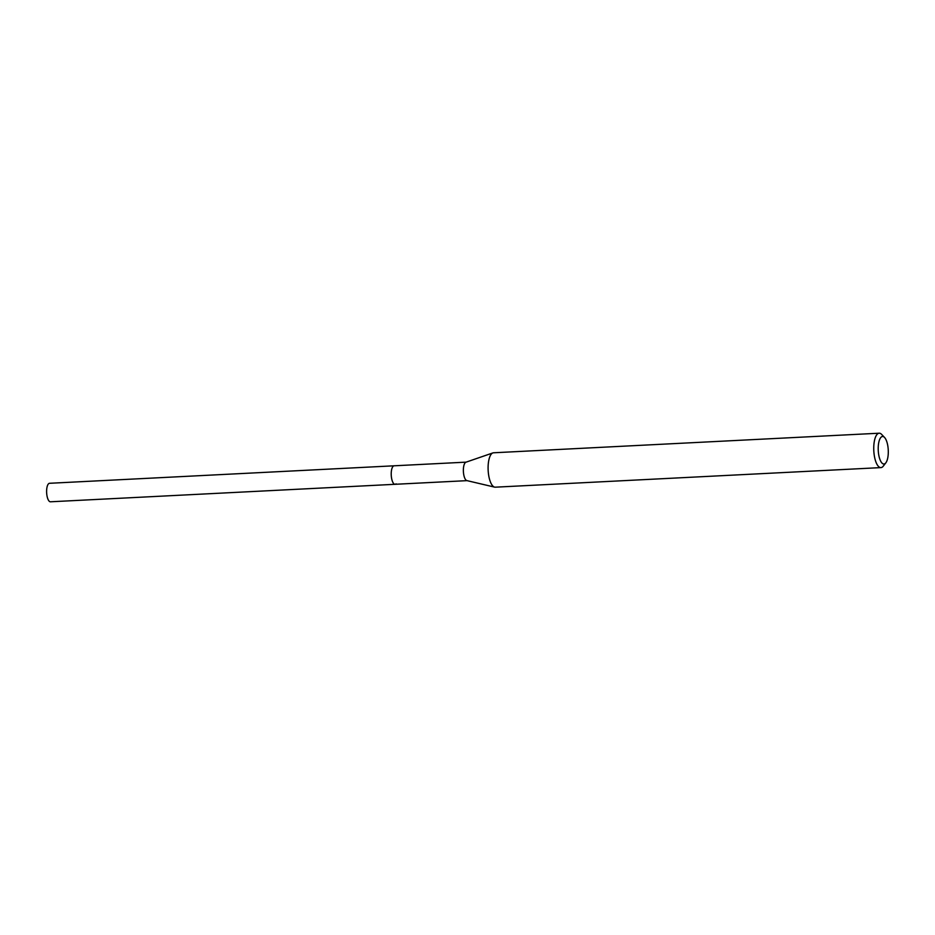 <?xml version="1.0" encoding="UTF-8"?>
<svg xmlns="http://www.w3.org/2000/svg" width="935" height="935" viewBox="0 0 935 935"><rect width="100%" height="100%" fill="white"/><g stroke="black" fill="none" stroke-linecap="round" stroke-linejoin="round"><path stroke-width="1.4" d="M466.109 462.147L49.532 483.29A9.256 3.366 87.1 0 0 48.55 483.769A9.256 3.366 87.1 0 0 46.75 494.112A9.256 3.366 87.1 0 0 50.467 501.791L395.073 484.295A9.256 3.366 -92.9 0 1 391.356 476.616A9.256 3.366 -92.9 0 1 393.156 466.273A9.256 3.366 -92.9 0 1 394.138 465.805A9.256 3.366 87.1 0 0 393.156 466.273A9.256 3.366 87.1 0 0 391.356 476.616A9.256 3.366 87.1 0 0 395.073 484.295A9.256 3.366 -92.9 0 0 396.054 483.827M467.219 480.637A9.256 3.366 -92.9 0 1 466.869 480.602A9.256 3.366 -92.9 0 1 463.456 472.479A9.256 3.366 -92.9 0 1 465.303 462.615A9.256 3.366 -92.9 0 1 465.934 462.206L492.885 452.914A17.216 6.253 87.1 0 0 491.705 453.662A17.216 6.253 87.1 0 0 488.269 472.011A17.216 6.253 87.1 0 0 494.615 487.123A17.216 6.253 87.1 0 0 495.269 487.182L880.922 467.605A17.216 6.253 -92.9 0 1 874.003 453.323A17.216 6.253 -92.9 0 1 877.346 434.097A17.216 6.253 -92.9 0 1 879.169 433.209A17.216 6.253 -92.9 0 1 881.682 434.448L884.557 437.475A13.78 5.002 -92.9 0 1 888.25 449.992A13.78 5.002 -92.9 0 1 885.842 462.825A13.78 5.002 -92.9 0 1 885.41 463.304A13.78 5.002 -92.9 0 1 878.69 454.609A13.78 5.002 -92.9 0 1 881.086 437.194A13.78 5.002 -92.9 0 1 884.557 437.475M879.169 433.209L493.528 452.785A17.216 6.253 87.1 0 0 492.885 452.914M885.842 462.825L883.283 466.121A17.216 6.253 -92.9 0 1 882.745 466.729A17.216 6.253 -92.9 0 1 880.922 467.605M467.044 480.648L395.073 484.295M466.869 480.602L494.615 487.123"/></g></svg>
